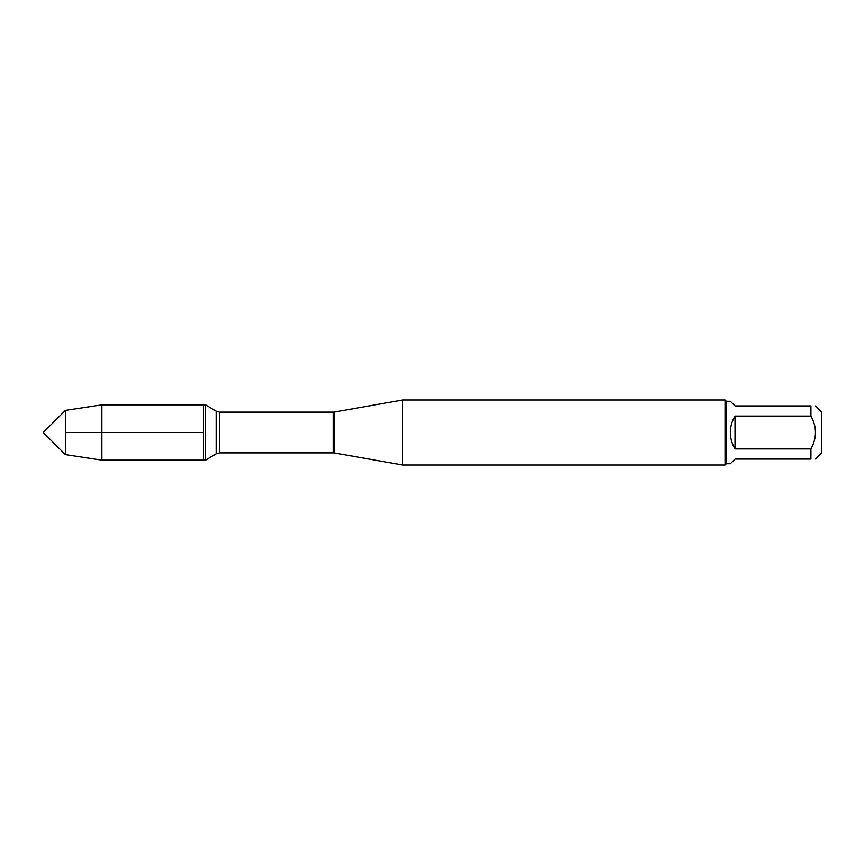 <?xml version="1.0" encoding="UTF-8"?>
<svg xmlns="http://www.w3.org/2000/svg" width="865" height="865" viewBox="0 0 865 865"><rect width="100%" height="100%" fill="white"/><g stroke="black" fill="none" stroke-linecap="round" stroke-linejoin="round"><path stroke-width="1.3" d="M205.567 460.158L205.567 404.842L203.762 404.842L203.762 460.158L203.762 404.842L101.854 404.842L101.854 460.158L205.567 460.158L216.131 453.811L216.131 411.189L205.567 404.842M402.733 432.5L402.733 465.024L725.043 465.024L725.043 399.976L402.733 399.976L402.733 432.5M815.565 405.934L821.75 412.118L821.75 452.882L815.565 459.066M735.012 459.066L730.352 463.726L726.341 463.726L726.341 401.274L730.352 401.274L735.012 405.934L810.905 405.934C816.971 405.934 816.971 405.934 810.905 405.934L810.905 416.087C816.971 427.029 816.971 437.971 810.905 448.913L810.905 459.066C816.971 459.066 816.971 459.066 810.905 459.066L735.012 459.066M735.012 416.087C731.941 421.125 730.395 426.596 730.352 432.5C730.395 438.404 731.941 443.875 735.012 448.913L735.012 416.087L810.905 416.087M735.012 448.913L810.905 448.913M65.372 454.622L43.25 432.5L65.372 410.378L65.372 454.622L101.854 460.158M203.762 432.5L65.372 432.5L203.762 432.5M334.614 453.011L333.111 452.882L333.111 412.118L334.614 411.989L334.614 453.011L402.733 465.024M333.111 412.118L219.483 412.118L219.483 452.882L216.131 453.811M334.614 411.989L402.733 399.976M333.111 452.882L219.483 452.882M219.483 412.118L216.131 411.189M726.341 401.274L725.043 399.976M726.341 463.726L725.043 465.024M65.372 410.378L101.854 404.842"/></g></svg>
